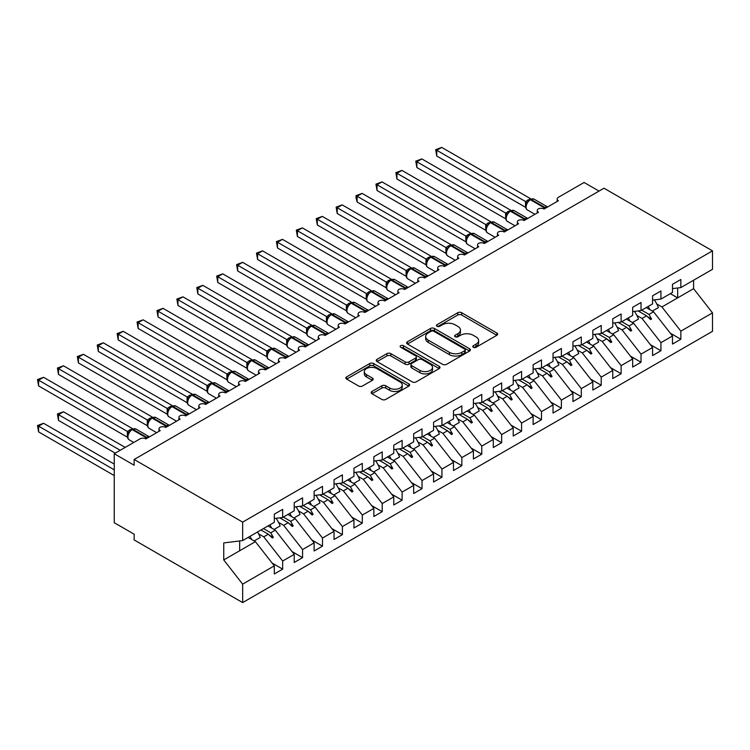 <?xml version="1.0" encoding="UTF-8"?>
<svg xmlns="http://www.w3.org/2000/svg" width="750" height="750" viewBox="0 0 750 750"><rect width="100%" height="100%" fill="white"/><g stroke="black" fill="none" stroke-linecap="round" stroke-linejoin="round"><path stroke-width="1.12" d="M473.353 347.278A1.931 1.116 0 0 0 476.091 347.278L496.856 335.287A2.766 1.594 0 0 0 497.663 334.163A2.766 1.594 0 0 0 496.856 333.028L461.681 312.722A2.766 1.594 0 0 0 457.772 312.722L437.006 324.713A1.931 1.116 0 0 0 436.444 325.5A1.931 1.116 0 0 0 437.006 326.288A1.931 1.116 0 0 0 439.744 326.288L442.425 324.741A8.841 5.109 0 0 1 454.941 324.741L457.866 326.428A8.841 5.109 0 0 1 460.453 330.038A8.841 5.109 0 0 1 457.866 333.647L455.184 335.203A1.931 1.116 0 0 0 454.613 335.991A1.931 1.116 0 0 0 455.184 336.778A1.931 1.116 0 0 0 457.913 336.778L460.603 335.231A8.841 5.109 0 0 1 473.109 335.231L476.044 336.919A8.841 5.109 0 0 1 478.631 340.538A8.841 5.109 0 0 1 476.044 344.147L473.353 345.694A1.931 1.116 0 0 0 472.791 346.481A1.931 1.116 0 0 0 473.353 347.278L473.353 345.694M371.981 391.472A2.766 1.594 0 0 0 371.175 392.597A2.766 1.594 0 0 0 371.981 393.731L381.853 399.431A2.766 1.594 0 0 0 385.763 399.431L408.816 386.109A2.766 1.594 0 0 0 409.631 384.984A2.766 1.594 0 0 0 408.816 383.859L373.641 363.553A2.766 1.594 0 0 0 369.731 363.553L346.678 376.866A2.766 1.594 0 0 0 345.863 377.991A2.766 1.594 0 0 0 346.678 379.116L358.594 385.997A2.766 1.594 0 0 0 362.503 385.997L372.375 380.306A2.766 1.594 0 0 0 373.181 379.172A2.766 1.594 0 0 0 372.375 378.047L366.459 374.634A7.397 4.266 0 0 1 364.294 371.616A7.397 4.266 0 0 1 368.859 367.669A7.397 4.266 0 0 1 376.913 368.597L400.069 381.966A7.397 4.266 0 0 1 402.234 384.984A7.397 4.266 0 0 1 397.678 388.931A7.397 4.266 0 0 1 389.616 388.003L385.763 385.772A2.766 1.594 0 0 0 381.853 385.772L371.981 391.472L371.981 393.731L381.853 388.078L381.853 385.772M672.488 288.628L680.85 287.587L712.5 269.316L712.5 250.866L603.994 188.222L134.156 459.478L134.156 465.225L114.244 453.731L139.931 438.909A4.219 2.438 180 0 1 145.903 438.909L160.237 430.631A4.219 2.438 0 0 1 159 428.906A4.219 2.438 0 0 1 160.041 427.303A4.219 2.438 180 0 1 165.806 427.416L180.141 419.137A4.219 2.438 0 0 1 178.903 417.413A4.219 2.438 0 0 1 179.953 415.809A4.219 2.438 180 0 1 185.719 415.922L200.053 407.644A4.219 2.438 0 0 1 198.816 405.919A4.219 2.438 0 0 1 199.856 404.316A4.219 2.438 180 0 1 205.631 404.428L219.966 396.15A4.219 2.438 0 0 1 218.728 394.425A4.219 2.438 0 0 1 219.769 392.822A4.219 2.438 180 0 1 225.534 392.934L239.869 384.656A4.219 2.438 0 0 1 238.631 382.931A4.219 2.438 0 0 1 239.681 381.328A4.219 2.438 180 0 1 245.447 381.441L259.781 373.163A4.219 2.438 0 0 1 258.544 371.438A4.219 2.438 0 0 1 259.584 369.834A4.219 2.438 180 0 1 265.35 369.938L279.684 361.669A4.219 2.438 0 0 1 278.447 359.944A4.219 2.438 0 0 1 279.497 358.341A4.219 2.438 180 0 1 285.262 358.444L299.597 350.175A4.219 2.438 0 0 1 298.359 348.45A4.219 2.438 0 0 1 299.4 346.847A4.219 2.438 180 0 1 305.166 346.95L319.5 338.681A4.219 2.438 0 0 1 318.272 336.956A4.219 2.438 0 0 1 319.312 335.353A4.219 2.438 180 0 1 325.078 335.456L339.413 327.188A4.219 2.438 0 0 1 338.175 325.463A4.219 2.438 0 0 1 339.225 323.85A4.219 2.438 180 0 1 344.991 323.962L359.325 315.694A4.219 2.438 0 0 1 358.087 313.969A4.219 2.438 0 0 1 359.128 312.356A4.219 2.438 180 0 1 364.894 312.469L379.228 304.2A4.219 2.438 0 0 1 377.991 302.475A4.219 2.438 0 0 1 379.041 300.863A4.219 2.438 180 0 1 384.806 300.975L399.141 292.697A4.219 2.438 0 0 1 397.903 290.981A4.219 2.438 0 0 1 398.944 289.369A4.219 2.438 180 0 1 404.709 289.481L419.044 281.203A4.219 2.438 0 0 1 417.806 279.488A4.219 2.438 0 0 1 418.856 277.875A4.219 2.438 180 0 1 424.622 277.987L438.956 269.709A4.219 2.438 0 0 1 437.719 267.994A4.219 2.438 0 0 1 438.759 266.381A4.219 2.438 180 0 1 444.534 266.494L458.869 258.216A4.219 2.438 0 0 1 457.631 256.491A4.219 2.438 0 0 1 458.672 254.887A4.219 2.438 180 0 1 464.438 255L478.772 246.722A4.219 2.438 0 0 1 477.534 244.997A4.219 2.438 0 0 1 478.584 243.394A4.219 2.438 180 0 1 484.35 243.506L498.684 235.228A4.219 2.438 0 0 1 497.447 233.503A4.219 2.438 0 0 1 498.488 231.9A4.219 2.438 180 0 1 504.253 232.012L518.587 223.734A4.219 2.438 0 0 1 517.35 222.009A4.219 2.438 0 0 1 518.4 220.406A4.219 2.438 180 0 1 524.166 220.519L538.5 212.241A4.219 2.438 0 0 1 537.263 210.516A4.219 2.438 0 0 1 538.303 208.912A4.219 2.438 180 0 1 544.069 209.025L558.403 200.747A4.219 2.438 0 0 1 557.175 199.022A4.219 2.438 0 0 1 558.403 197.297L584.091 182.475L599.025 191.091M712.5 250.866L242.653 522.122L134.156 459.478M442.622 364.341A2.766 1.594 0 0 0 446.531 364.341L469.594 351.028A2.766 1.594 0 0 0 470.4 349.894A2.766 1.594 0 0 0 469.594 348.769L434.419 328.463A2.766 1.594 0 0 0 430.509 328.463L407.447 341.775A2.766 1.594 0 0 0 406.641 342.9A2.766 1.594 0 0 0 407.447 344.034L442.622 364.341M401.484 347.691A1.931 1.116 0 0 1 403.444 347.963L403.444 345.666L439.209 366.309A2.766 1.594 0 0 1 440.016 367.444A2.766 1.594 0 0 1 439.209 368.569L416.147 381.881A2.766 1.594 0 0 1 412.238 381.881L377.062 361.575L377.062 359.316A2.766 1.594 0 0 0 376.256 360.45A2.766 1.594 0 0 0 377.062 361.575M377.062 359.316L386.934 353.625A2.766 1.594 0 0 1 390.844 353.625L405.103 361.856A2.766 1.594 0 0 0 409.012 361.856L415.556 358.078A2.766 1.594 0 0 0 416.372 356.953A2.766 1.594 0 0 0 415.556 355.819L400.706 347.25A1.931 1.116 0 0 1 400.144 346.453A1.931 1.116 0 0 1 401.334 345.422A1.931 1.116 0 0 1 403.444 345.666M242.653 522.122L242.653 540.572L274.312 522.3L274.312 514.191L282.675 509.363L282.675 517.472L274.312 518.513M272.1 563.034L282.675 569.138L282.675 561.028L294.216 554.363L275.306 530.175L267.994 525.947M258.628 533.878L263.756 536.841L282.675 561.028M282.675 517.472L294.216 510.806L294.216 502.697L302.578 497.869L302.578 505.978L294.216 507.019M292.013 551.541L302.578 557.644L302.578 549.534L314.128 542.869L295.219 518.681L287.897 514.453M278.541 522.384L283.669 525.347L302.578 549.534M302.578 505.978L314.128 499.312L314.128 491.203L322.491 486.375L322.491 494.484L314.128 495.525M311.916 540.047L322.491 546.15L322.491 538.041L334.041 531.375L315.122 507.178L307.809 502.959M298.444 510.881L303.581 513.853L322.491 538.041M322.491 494.484L334.041 487.819L334.041 479.709L342.403 474.881L342.403 482.991L334.041 484.031M331.828 528.553L342.403 534.656L342.403 526.547L353.944 519.881L335.034 495.684L327.712 491.466M318.356 499.387L323.484 502.359L342.403 526.547M342.403 482.991L353.944 476.316L353.944 468.216L362.306 463.387L362.306 471.497L353.944 472.538M351.731 517.059L362.306 523.162L362.306 515.053L373.856 508.387L354.938 484.191L347.625 479.972M338.259 487.894L343.397 490.856L362.306 515.053M362.306 471.497L373.856 464.822L373.856 456.722L382.219 451.894L382.219 460.003L373.856 461.044M371.644 505.566L382.219 511.669L382.219 503.559L393.759 496.894L374.85 472.697L367.538 468.478M358.172 476.4L363.3 479.363L382.219 503.559M382.219 460.003L393.759 453.328L393.759 445.228L402.122 440.4L402.122 448.5L393.759 449.55M391.556 494.072L402.122 500.175L402.122 492.066L413.672 485.4L394.762 461.203L387.441 456.984M378.075 464.906L383.212 467.869L402.122 492.066M402.122 448.5L413.672 441.834L413.672 433.734L422.034 428.906L422.034 437.006L413.672 438.056M411.459 482.578L422.034 488.681L422.034 480.572L433.584 473.906L414.666 449.709L407.353 445.491M397.987 453.412L403.125 456.375L422.034 480.572M422.034 437.006L433.584 430.341L433.584 422.241L441.938 417.413L441.938 425.512L433.584 426.562M431.372 471.075L441.938 477.188L441.938 469.078L453.488 462.413L434.578 438.216L427.256 433.997M417.9 441.919L423.028 444.881L441.938 469.078M441.938 425.512L453.488 418.847L453.488 410.747L461.85 405.919L461.85 414.019L453.488 415.059M451.275 459.581L461.85 465.684L461.85 457.584L473.4 450.919L454.481 426.722L447.169 422.503M437.803 430.425L442.941 433.387L461.85 457.584M461.85 414.019L473.4 407.353L473.4 399.253L481.762 394.425L481.762 402.525L473.4 403.566M471.188 448.087L481.762 454.191L481.762 446.091L493.303 439.425L474.394 415.228L467.072 411.009M457.716 418.931L462.844 421.894L481.762 446.091M481.762 402.525L493.303 395.859L493.303 387.759L501.666 382.931L501.666 391.031L493.303 392.072M491.1 436.594L501.666 442.697L501.666 434.597L513.216 427.931L494.306 403.734L486.984 399.516M477.619 407.438L482.756 410.4L501.666 434.597M501.666 391.031L513.216 384.366L513.216 376.266L521.578 371.438L521.578 379.537L513.216 380.578M511.003 425.1L521.578 431.203L521.578 423.103L533.128 416.438L514.209 392.241L506.897 388.012M497.531 395.944L502.659 398.906L521.578 423.103M521.578 379.537L533.128 372.872L533.128 364.772L541.481 359.944L541.481 368.044L533.128 369.084M530.916 413.606L541.481 419.709L541.481 411.609L553.031 404.944L534.122 380.747L526.8 376.519M517.444 384.45L522.572 387.413L541.481 411.609M541.481 368.044L553.031 361.378L553.031 353.278L561.394 348.45L561.394 356.55L553.031 357.591M550.819 402.113L561.394 408.216L561.394 400.116L572.944 393.45L554.025 369.253L546.712 365.025M537.347 372.956L542.484 375.919L561.394 400.116M561.394 356.55L572.944 349.884L572.944 341.784L581.306 336.956L581.306 345.056L572.944 346.097M570.731 390.619L581.306 396.722L581.306 388.622L592.847 381.956L573.938 357.759L566.616 353.531M557.259 361.462L562.388 364.425L581.306 388.622M581.306 345.056L592.847 338.391L592.847 330.291L601.209 325.463L601.209 333.562L592.847 334.603M590.634 379.125L601.209 385.228L601.209 377.128L612.759 370.463L593.841 346.266L586.528 342.037M577.163 349.969L582.3 352.931L601.209 377.128M601.209 333.562L612.759 326.897L612.759 318.797L621.122 313.969L621.122 322.069L612.759 323.109M610.547 367.631L621.122 373.734L621.122 365.634L632.663 358.969L613.753 334.772L606.441 330.544M597.075 338.475L602.203 341.438L621.122 365.634M621.122 322.069L632.663 315.403L632.663 307.303L641.025 302.475L641.025 310.575L632.663 311.616M630.459 356.137L641.025 362.241L641.025 354.141L652.575 347.475L633.666 323.278L626.344 319.05M616.978 326.981L622.116 329.944L641.025 354.141M641.025 310.575L652.575 303.909L652.575 295.809L660.938 290.981L660.938 299.081L652.575 300.122M650.363 344.644L660.938 350.747L660.938 342.647L672.488 335.981L672.488 344.081L680.85 339.253L680.85 331.153L712.5 312.872L712.5 331.322L242.653 602.587L134.156 539.944L134.156 534.197L114.244 522.703L114.244 453.731M636.891 315.487L642.028 318.45L660.938 342.647M680.85 287.587L680.85 279.488L672.488 284.306L672.488 292.416L660.938 299.081M670.275 333.15L680.85 339.253M656.803 303.994L661.931 306.956L680.85 331.153M242.653 540.572L223.744 542.925L223.744 559.941L255.403 541.669L248.081 537.441M255.403 541.669L274.312 565.856L274.312 573.966L282.675 569.138M302.578 557.644L294.216 562.472L294.216 554.363M322.491 546.15L314.128 550.978L314.128 542.869M342.403 534.656L334.041 539.484L334.041 531.375M362.306 523.162L353.944 527.991L353.944 519.881M382.219 511.669L373.856 516.497L373.856 508.387M402.122 500.175L393.759 505.003L393.759 496.894M422.034 488.681L413.672 493.509L413.672 485.4M441.938 477.188L433.584 482.006L433.584 473.906M461.85 465.684L453.488 470.512L453.488 462.413M481.762 454.191L473.4 459.019L473.4 450.919M501.666 442.697L493.303 447.525L493.303 439.425M521.578 431.203L513.216 436.031L513.216 427.931M541.481 419.709L533.128 424.537L533.128 416.438M561.394 408.216L553.031 413.044L553.031 404.944M581.306 396.722L572.944 401.55L572.944 393.45M601.209 385.228L592.847 390.056L592.847 381.956M621.122 373.734L612.759 378.562L612.759 370.463M641.025 362.241L632.663 367.069L632.663 358.969M660.938 350.747L652.575 355.575L652.575 347.475M223.744 559.941L242.653 584.138L274.312 565.856M242.653 584.138L242.653 602.587M263.756 536.841L268.312 534.206L272.306 537.984L273.309 537.403L270.759 532.8L275.306 530.175M263.438 528.572L270.759 532.8M260.991 529.988L268.312 534.206M283.669 525.347L288.216 522.712L292.219 526.491L293.212 525.909L290.663 521.306L295.219 518.681M283.35 517.078L290.663 521.306M279.759 517.828L288.216 522.712M303.581 513.853L308.128 511.219L312.131 514.997L313.125 514.416L310.575 509.812L315.122 507.178M303.253 505.584L310.575 509.812M299.672 506.334L308.128 511.219M323.484 502.359L328.041 499.725L332.034 503.503L333.028 502.922L330.478 498.319L335.034 495.684M323.166 494.091L330.478 498.319M319.575 494.841L328.041 499.725M343.397 490.856L347.944 488.231L351.947 492L352.941 491.428L350.391 486.825L354.938 484.191M343.078 482.597L350.391 486.825M339.488 483.347L347.944 488.231M363.3 479.363L367.856 476.737L371.85 480.506L372.853 479.934L370.303 475.331L374.85 472.697M362.981 471.103L370.303 475.331M359.4 471.853L367.856 476.737M383.212 467.869L387.759 465.244L391.762 469.012L392.756 468.441L390.206 463.837L394.762 461.203M382.894 459.609L390.206 463.837M379.303 460.359L387.759 465.244M403.125 456.375L407.672 453.75L411.675 457.519L412.669 456.947L410.119 452.344L414.666 449.709M402.797 448.116L410.119 452.344M399.216 448.866L407.672 453.75M423.028 444.881L427.584 442.256L431.578 446.025L432.572 445.453L430.022 440.841L434.578 438.216M422.709 436.622L430.022 440.841M419.119 437.372L427.584 442.256M442.941 433.387L447.488 430.763L451.491 434.531L452.484 433.959L449.934 429.347L454.481 426.722M442.613 425.128L449.934 429.347M439.031 425.878L447.488 430.763M462.844 421.894L467.4 419.269L471.394 423.038L472.397 422.466L469.838 417.853L474.394 415.228M462.525 413.634L469.838 417.853M458.934 414.384L467.4 419.269M482.756 410.4L487.303 407.775L491.306 411.544L492.3 410.972L489.75 406.359L494.306 403.734M482.438 402.141L489.75 406.359M478.847 402.891L487.303 407.775M502.659 398.906L507.216 396.281L511.219 400.05L512.212 399.478L509.662 394.866L514.209 392.241M502.341 390.647L509.662 394.866M498.759 391.397L507.216 396.281M522.572 387.413L527.119 384.788L531.122 388.556L532.116 387.984L529.566 383.372L534.122 380.747M522.253 379.153L529.566 383.372M518.663 379.903L527.119 384.788M542.484 375.919L547.031 373.294L551.034 377.062L552.028 376.491L549.478 371.878L554.025 369.253M542.156 367.659L549.478 371.878M538.575 368.409L547.031 373.294M562.388 364.425L566.944 361.8L570.938 365.569L571.931 364.997L569.381 360.384L573.938 357.759M562.069 356.166L569.381 360.384M558.478 356.916L566.944 361.8M582.3 352.931L586.847 350.306L590.85 354.075L591.844 353.503L589.294 348.891L593.841 346.266M581.981 344.672L589.294 348.891M578.391 345.422L586.847 350.306M602.203 341.438L606.759 338.812L610.753 342.581L611.756 342.009L609.206 337.397L613.753 334.772M601.884 333.178L609.206 337.397M598.303 333.928L606.759 338.812M622.116 329.944L626.663 327.319L630.666 331.088L631.659 330.516L629.109 325.903L633.666 323.278M621.797 321.684L629.109 325.903M618.206 322.434L626.663 327.319M642.028 318.45L646.575 315.825L650.578 319.594L651.572 319.022L649.022 314.409L653.569 311.784L672.488 335.981M641.7 310.181L649.022 314.409M653.569 311.784L646.256 307.556M638.119 310.941L646.575 315.825M661.931 306.956L693.591 288.675L712.5 312.872M670.341 293.653L677.663 297.872L677.663 287.981M693.591 280.228L693.591 288.675M239.672 550.744L239.672 540.947M647.428 316.631L651.572 319.022M627.525 328.125L631.659 330.516M607.612 339.619L611.756 342.009M587.7 351.112L591.844 353.503M567.797 362.606L571.931 364.997M547.884 374.1L552.028 376.491M527.981 385.594L532.116 387.984M508.069 397.087L512.212 399.478M488.166 408.581L492.3 410.972M468.253 420.075L472.397 422.466M448.341 431.569L452.484 433.959M428.438 443.062L432.572 445.453M408.525 454.556L412.669 456.947M388.622 466.05L392.756 468.441M368.709 477.544L372.853 479.934M348.797 489.037L352.941 491.428M328.894 500.531L333.028 502.922M308.981 512.025L313.125 514.416M289.078 523.519L293.212 525.909M269.166 535.012L273.309 537.403M474.131 347.55L476.044 346.444A8.841 5.109 0 0 0 478.631 342.834L478.631 340.538M460.453 330.038L460.453 332.344A8.841 5.109 0 0 1 457.866 335.953L455.953 337.059M496.819 335.306L461.681 315.019A2.766 1.594 0 0 0 457.772 315.019L437.784 326.559M469.556 351.047L434.419 330.759A2.766 1.594 0 0 0 430.509 330.759L407.484 344.053M464.709 350.691A1.931 1.116 0 0 0 465.272 349.894A1.931 1.116 0 0 0 464.709 349.106L433.828 331.284A1.931 1.116 0 0 0 431.1 331.284L428.259 332.916A8.841 5.109 0 0 0 425.672 336.525A8.841 5.109 0 0 0 428.259 340.134L449.363 352.322A8.841 5.109 0 0 0 461.869 352.322L464.709 350.691L464.709 352.987A1.931 1.116 0 0 0 465.272 352.2L465.272 349.894M425.672 336.525L425.672 338.831A8.841 5.109 0 0 0 428.259 342.441L428.259 340.134M464.709 352.987L461.869 354.619A8.841 5.109 0 0 1 449.363 354.619L428.259 342.441M377.1 361.594L386.934 355.922L386.934 353.625M416.372 356.953L416.372 359.25A2.766 1.594 0 0 1 415.556 360.375L409.012 364.153A2.766 1.594 0 0 1 405.103 364.153L390.844 355.922A2.766 1.594 0 0 0 386.934 355.922M403.444 347.963L439.172 368.588M419.906 370.406A7.397 4.266 0 0 0 427.969 371.325A7.397 4.266 0 0 0 432.525 367.387A7.397 4.266 0 0 0 430.359 364.369L422.203 359.653A2.766 1.594 0 0 0 418.294 359.653L411.75 363.441A2.766 1.594 0 0 0 410.944 364.566A2.766 1.594 0 0 0 411.75 365.691L419.906 370.406L419.906 372.703A7.397 4.266 0 0 0 427.969 373.631A7.397 4.266 0 0 0 432.525 369.684L432.525 367.387M410.944 364.566L410.944 366.863A2.766 1.594 0 0 0 411.75 367.987L411.75 365.691M419.906 372.703L411.75 367.987M402.234 384.984L402.234 387.281A7.397 4.266 0 0 1 397.678 391.228A7.397 4.266 0 0 1 389.616 390.3L385.763 388.078A2.766 1.594 0 0 0 381.853 388.078M364.294 371.616L364.294 373.912A7.397 4.266 0 0 0 366.459 376.931L366.459 374.634M372.338 380.325L366.459 376.931M408.778 386.137L373.641 365.85A2.766 1.594 0 0 0 369.731 365.85L346.716 379.144M436.762 156.037L435.675 149.662L436.762 150.291L441.741 147.413L530.606 198.722L525.534 201.544L436.762 150.291L436.762 156.037L525.534 207.291L525.525 201.581A3.094 2.241 18 0 1 526.284 203.775M530.091 199.528A1.406 0.816 -120 0 1 530.278 199.331L534.009 199.097A6.056 3.497 120 0 0 530.981 199.397A1.406 0.816 -120 0 0 530.278 199.331L529.678 199.669A1.406 0.816 60 0 0 529.491 199.875L526.294 203.756C525.291 206.869 525.647 208.922 527.362 209.925L534.938 214.303M527.278 202.659L525.628 201.591M435.675 149.662L441.741 147.413M436.762 202.012L485.775 230.306M648.188 306.441A22.528 13.003 60 0 1 649.866 309.637M654.375 299.897A22.528 13.003 60 0 1 658.406 307.566L652.331 311.072M416.859 213.506L465.863 241.8M628.275 317.934A22.528 13.003 60 0 1 629.953 321.131M634.462 311.391A22.528 13.003 60 0 1 638.494 319.059L632.428 322.566M396.947 225L445.95 253.294L445.903 247.519L450.966 244.697L362.109 193.397L357.131 196.266L445.903 247.519M608.362 329.428A22.528 13.003 60 0 1 610.041 332.625M614.559 322.884A22.528 13.003 60 0 1 618.591 330.553L612.516 334.059M377.044 236.494L426.047 264.788M588.459 340.922A22.528 13.003 60 0 1 590.138 344.128M594.647 334.378A22.528 13.003 60 0 1 598.678 342.047L592.603 345.553M357.131 247.987L406.134 276.281M568.547 352.425A22.528 13.003 60 0 1 570.225 355.622M574.744 345.872A22.528 13.003 60 0 1 578.775 353.541L572.7 357.047M416.859 167.531L415.763 161.156L416.859 161.784L421.837 158.906L510.694 210.216L505.716 213.084L416.859 161.784L416.859 167.531L505.631 218.784L505.631 213.038M510.178 211.022A1.406 0.816 -120 0 1 510.375 210.825L514.097 210.591A6.056 3.497 120 0 0 511.078 210.891A1.406 0.816 -120 0 0 510.375 210.825L509.775 211.172A1.406 0.816 60 0 0 509.578 211.369L506.381 215.25A3.094 2.241 18 0 0 505.613 213.075M507.375 214.153L505.716 213.084M415.763 161.156L421.837 158.906M396.947 179.025L395.859 172.65L396.947 173.278L401.925 170.4L490.791 221.709L485.803 224.578L396.947 173.278L396.947 179.025L485.719 230.278L485.719 224.531M490.275 222.516A1.406 0.816 -120 0 1 490.462 222.319L494.194 222.084A6.056 3.497 120 0 0 491.166 222.384A1.406 0.816 -120 0 0 490.462 222.319L489.862 222.666A1.406 0.816 60 0 0 489.675 222.863L488.091 224.147M505.781 231.131A1.406 0.816 -120 0 0 505.106 230.428L491.166 222.384L490.566 222.731A1.406 0.816 60 0 0 489.862 222.666L486.478 226.744C485.475 229.856 485.831 231.909 487.547 232.912L495.113 237.291M487.463 225.647L485.803 224.578M395.859 172.65L401.925 170.4M377.044 190.519L375.947 184.144L377.044 184.772L382.022 181.894L470.878 233.203L465.806 236.025L377.044 184.772L377.044 190.519L465.806 241.772L465.806 236.025M470.363 234.009A1.406 0.816 -120 0 1 470.55 233.812L474.281 233.578A6.056 3.497 120 0 0 471.253 233.878A1.406 0.816 -120 0 0 470.55 233.812L469.959 234.159A1.406 0.816 60 0 0 469.762 234.356L466.566 238.238C465.562 241.35 465.919 243.403 467.634 244.406L475.209 248.784M467.55 237.141L465.9 236.072M375.947 184.144L382.022 181.894M357.131 202.012L356.034 197.934L356.034 195.638L357.131 196.266L357.131 202.012L445.903 253.266M450.45 245.503A1.406 0.816 -120 0 1 450.647 245.306L454.378 245.072A6.056 3.497 120 0 0 451.35 245.372A1.406 0.816 -120 0 0 450.647 245.306L450.047 245.653A1.406 0.816 60 0 0 449.859 245.85L446.663 249.731A3.094 2.241 18 0 0 445.884 247.556M447.647 248.634L445.988 247.566M356.034 195.638L362.109 193.397M337.219 259.481L386.231 287.775M548.644 363.919A22.528 13.003 60 0 1 550.322 367.116M554.831 357.366A22.528 13.003 60 0 1 558.862 365.034L552.788 368.541M337.219 213.506L336.131 207.131L337.219 207.759L342.197 204.891L431.062 256.191L425.991 259.012L337.219 207.759L337.219 213.506L425.991 264.759L425.981 259.05A3.094 2.241 18 0 1 426.741 261.253L427.734 260.138L426.084 259.059M430.547 256.997A1.406 0.816 -120 0 1 430.734 256.8L434.466 256.566A6.056 3.497 120 0 0 431.438 256.866A1.406 0.816 -120 0 0 430.734 256.8L430.144 257.147A1.406 0.816 60 0 0 429.947 257.344L428.363 258.628M446.053 265.613A1.406 0.816 -120 0 0 445.378 264.919L431.438 256.866L430.847 257.213A1.406 0.816 60 0 0 430.144 257.147L427.734 260.138M336.131 207.131L342.197 204.891M317.316 270.975L366.319 299.269M528.731 375.413A22.528 13.003 60 0 1 530.409 378.609M534.919 368.859A22.528 13.003 60 0 1 538.95 376.528L532.884 380.034M317.316 225L316.219 218.625L317.316 219.253L322.294 216.384L411.15 267.684L406.172 270.562L317.316 219.253L317.316 225L406.088 276.253L406.088 270.506M410.634 268.491A1.406 0.816 -120 0 1 410.831 268.294L414.562 268.059A6.056 3.497 120 0 0 411.534 268.359A1.406 0.816 -120 0 0 410.831 268.294L410.231 268.641A1.406 0.816 60 0 0 410.044 268.837L406.837 272.728C405.844 275.831 406.191 277.884 407.906 278.897L415.481 283.266M407.831 271.631L406.172 270.562M316.219 218.625L322.294 216.384M297.403 282.469L346.416 310.763M508.819 386.906A22.528 13.003 60 0 1 510.506 390.103M515.016 380.353A22.528 13.003 60 0 1 519.047 388.022L512.972 391.528M297.403 236.494L296.316 230.119L297.403 230.747L302.381 227.878L391.247 279.178L386.259 282.056L297.403 230.747L297.403 236.494L386.175 287.747L386.175 282M390.731 279.984A1.406 0.816 -120 0 1 390.919 279.788L394.65 279.553A6.056 3.497 120 0 0 391.622 279.853A1.406 0.816 -120 0 0 390.919 279.788L390.319 280.134A1.406 0.816 60 0 0 390.131 280.331L386.934 284.222C385.931 287.325 386.288 289.378 388.003 290.391L395.578 294.759M387.919 283.125L386.259 282.056M296.316 230.119L302.381 227.878M277.5 293.962L326.503 322.256M488.916 398.4A22.528 13.003 60 0 1 490.594 401.597M495.103 391.856A22.528 13.003 60 0 1 499.134 399.516L493.059 403.022M277.5 247.987L276.403 241.613L277.5 242.241L282.478 239.372L371.334 290.672L366.356 293.55L277.5 242.241L277.5 247.987L366.272 299.241L366.272 293.494M370.819 291.478A1.406 0.816 -120 0 1 371.006 291.281L374.738 291.047A6.056 3.497 120 0 0 371.719 291.347A1.406 0.816 -120 0 0 371.006 291.281L370.416 291.628A1.406 0.816 60 0 0 370.219 291.825L367.022 295.716A3.094 2.241 18 0 0 366.253 293.531M368.006 294.619L366.356 293.55M276.403 241.613L282.478 239.372M257.587 305.456L306.591 333.75M469.003 409.894A22.528 13.003 60 0 1 470.681 413.091M475.2 403.35A22.528 13.003 60 0 1 479.231 411.009L473.156 414.516M257.587 259.481L256.491 253.106L257.587 253.734L262.566 250.866L351.431 302.166L346.444 305.044L257.587 253.734L257.587 259.481L346.359 310.734L346.359 304.988M350.906 302.972A1.406 0.816 -120 0 1 351.103 302.775L354.834 302.55A6.056 3.497 120 0 0 351.806 302.841A1.406 0.816 -120 0 0 351.103 302.775L350.503 303.122A1.406 0.816 60 0 0 350.316 303.319L348.731 304.603M366.422 311.588A1.406 0.816 -120 0 0 365.738 310.894L351.806 302.841L351.206 303.188A1.406 0.816 60 0 0 350.503 303.122L347.119 307.209A3.094 2.241 18 0 0 346.35 305.025M348.103 306.112L346.444 305.044M256.491 253.106L262.566 250.866M237.675 316.95L286.688 345.244M449.1 421.388A22.528 13.003 60 0 1 450.778 424.584M455.287 414.844A22.528 13.003 60 0 1 459.319 422.503L453.244 426.009M237.684 270.975L236.588 264.6L237.684 265.228L242.653 262.359L331.519 313.659L326.541 316.537L237.684 265.228L237.684 270.975L326.447 322.228L326.438 316.519A3.094 2.241 18 0 1 327.197 318.722L328.191 317.606L326.541 316.537M331.003 314.466A1.406 0.816 -120 0 1 331.191 314.269L334.922 314.044A6.056 3.497 120 0 0 331.894 314.344A1.406 0.816 -120 0 0 331.191 314.269L330.6 314.616A1.406 0.816 60 0 0 330.403 314.812L328.191 317.606M236.588 264.6L242.653 262.359M217.772 328.453L266.775 356.737M429.188 432.881A22.528 13.003 60 0 1 430.866 436.078M435.375 426.337A22.528 13.003 60 0 1 439.406 433.997L433.341 437.503M217.772 282.469L216.675 276.094L217.772 276.722L222.75 273.853L311.606 325.153L306.628 328.031L217.772 276.722L217.772 282.469L306.544 333.722L306.544 327.975M311.091 325.959A1.406 0.816 -120 0 1 311.288 325.763L315.019 325.538A6.056 3.497 120 0 0 311.991 325.837A1.406 0.816 -120 0 0 311.288 325.763L310.688 326.109A1.406 0.816 60 0 0 310.5 326.306L307.303 330.197C306.3 333.3 306.647 335.363 308.363 336.366L315.938 340.734M308.287 329.1L306.628 328.031M216.675 276.094L222.75 273.853M197.859 339.947L246.872 368.241L246.816 362.456L251.888 359.634L163.022 308.334L158.044 311.203L246.816 362.456M409.284 444.375A22.528 13.003 60 0 1 410.963 447.572M415.472 437.831A22.528 13.003 60 0 1 419.503 445.491L413.428 448.997M197.859 293.962L196.772 287.587L197.859 288.216L202.838 285.347L291.703 336.647L286.725 339.525L197.859 288.216L197.859 293.962L286.631 345.216L286.631 339.469M291.188 337.453A1.406 0.816 -120 0 1 291.375 337.256L295.106 337.031A6.056 3.497 120 0 0 292.078 337.331A1.406 0.816 -120 0 0 291.375 337.256L290.775 337.603A1.406 0.816 60 0 0 290.587 337.8L287.391 341.691C286.388 344.794 286.744 346.856 288.459 347.859L296.034 352.228M288.375 340.594L286.725 339.525M196.772 287.587L202.838 285.347M177.956 351.441L226.959 379.734M389.372 455.869A22.528 13.003 60 0 1 391.05 459.066M395.559 449.325A22.528 13.003 60 0 1 399.591 456.984L393.525 460.491M177.956 305.456L176.859 299.081L177.956 299.709L182.934 296.841L271.791 348.141L266.812 351.019L177.956 299.709L177.956 305.456L266.728 356.709L266.728 350.963M271.275 348.947A1.406 0.816 -120 0 1 271.472 348.75L275.194 348.525A6.056 3.497 120 0 0 272.175 348.825A1.406 0.816 -120 0 0 271.472 348.75L270.872 349.097A1.406 0.816 60 0 0 270.675 349.294L267.478 353.184A3.094 2.241 18 0 0 266.709 351M268.472 352.087L266.812 351.019M176.859 299.081L182.934 296.841M158.044 362.934L207.047 391.228M369.459 467.362A22.528 13.003 60 0 1 371.137 470.559M375.656 460.819A22.528 13.003 60 0 1 379.688 468.478L373.612 471.984M158.044 316.95L156.956 310.575L158.044 311.203L158.044 316.95L246.816 368.203M251.372 360.45A1.406 0.816 -120 0 1 251.559 360.244L255.291 360.019A6.056 3.497 120 0 0 252.262 360.319A1.406 0.816 -120 0 0 251.559 360.244L250.959 360.591A1.406 0.816 60 0 0 250.772 360.787L247.575 364.678C246.572 367.781 246.928 369.844 248.634 370.847L256.209 375.216M248.559 363.581L246.9 362.512M156.956 310.575L163.022 308.334M138.141 374.428L187.144 402.722M349.556 478.856A22.528 13.003 60 0 1 351.234 482.053M355.744 472.312A22.528 13.003 60 0 1 359.775 479.972L353.7 483.478M138.141 328.444L137.044 322.069L138.141 322.697L143.109 319.828L231.975 371.128L226.997 374.006L138.141 322.697L138.141 328.444L226.903 379.697L226.903 373.95M231.459 371.944A1.406 0.816 -120 0 1 231.647 371.737L235.378 371.512A6.056 3.497 120 0 0 232.35 371.812A1.406 0.816 -120 0 0 231.647 371.737L231.056 372.084A1.406 0.816 60 0 0 230.859 372.281L227.662 376.172A3.094 2.241 18 0 0 226.894 373.988M228.647 375.075L226.997 374.006M137.044 322.069L143.109 319.828M118.228 385.922L167.231 414.216L167.184 408.431L172.247 405.609L83.391 354.309L78.412 357.188L167.184 408.431M329.644 490.35A22.528 13.003 60 0 1 331.322 493.547M335.841 483.806A22.528 13.003 60 0 1 339.862 491.466L333.797 494.972M118.228 339.947L117.131 333.562L118.228 334.2L123.206 331.322L212.062 382.622L207.084 385.5L118.228 334.2L118.228 339.947L207 391.191L207 385.444M211.547 383.438A1.406 0.816 -120 0 1 211.744 383.231L215.475 383.006A6.056 3.497 120 0 0 212.447 383.306A1.406 0.816 -120 0 0 211.744 383.231L211.144 383.578A1.406 0.816 60 0 0 210.956 383.775L207.759 387.666C206.756 390.769 207.112 392.831 208.819 393.834L216.394 398.203M208.744 386.569L207.084 385.5M117.131 333.562L123.206 331.322M98.316 397.416L147.328 425.709M309.741 501.844A22.528 13.003 60 0 1 311.419 505.041M315.928 495.3A22.528 13.003 60 0 1 319.959 502.959L313.884 506.466M98.316 351.441L97.228 345.056L98.316 345.694L103.294 342.816L192.159 394.116L187.181 396.994L98.316 345.694L98.316 351.441L187.088 402.684L187.088 396.938M191.644 394.931A1.406 0.816 -120 0 1 191.831 394.725L195.562 394.5A6.056 3.497 120 0 0 192.534 394.8A1.406 0.816 -120 0 0 191.831 394.725L191.241 395.072A1.406 0.816 60 0 0 191.044 395.269L187.847 399.159C186.844 402.272 187.2 404.325 188.916 405.328L196.491 409.697M188.831 398.062L187.181 396.994M97.228 345.056L103.294 342.816M78.412 408.909L127.416 437.203M289.828 513.337A22.528 13.003 60 0 1 291.506 516.534M296.016 506.794A22.528 13.003 60 0 1 300.047 514.453L293.981 517.959M78.412 362.934L77.316 356.55L78.412 357.188L78.412 362.934L167.184 414.178M171.731 406.425A1.406 0.816 -120 0 1 171.928 406.219L175.659 405.994A6.056 3.497 120 0 0 172.631 406.294A1.406 0.816 -120 0 0 171.928 406.219L171.328 406.566A1.406 0.816 60 0 0 171.141 406.762L167.934 410.653A3.094 2.241 18 0 0 167.166 408.478M168.928 409.556L167.269 408.488M77.316 356.55L83.391 354.309M57.413 414.019L58.5 414.656L58.5 420.403L57.413 414.019L63.478 411.778L58.5 414.656L120.216 450.291M58.5 420.403L115.237 453.159M63.478 411.778L125.194 447.413M269.916 524.831A22.528 13.003 60 0 1 271.603 528.028M276.112 518.288A22.528 13.003 60 0 1 280.144 525.947L274.069 529.453M58.5 374.428L57.413 368.044L58.5 368.681L63.478 365.803L152.344 417.103L147.356 419.981L58.5 368.681L58.5 374.428L147.272 425.672L147.272 419.925M151.828 417.919A1.406 0.816 -120 0 1 152.016 417.712L155.747 417.488A6.056 3.497 120 0 0 152.719 417.787A1.406 0.816 -120 0 0 152.016 417.712L151.416 418.059A1.406 0.816 60 0 0 151.228 418.266L148.031 422.147A3.094 2.241 18 0 0 147.263 419.972M149.016 421.05L147.356 419.981M57.413 368.044L63.478 365.803M37.5 425.522L38.597 426.15L38.597 431.897L37.5 425.522L43.575 423.272L38.597 426.15L114.244 469.828M38.597 431.897L114.244 475.575M43.575 423.272L114.244 464.081M250.013 536.325A22.528 13.003 60 0 1 251.691 539.522M257.578 531.956A22.528 13.003 60 0 1 260.231 537.441L254.156 540.947M38.597 385.922L37.5 379.537L38.597 380.175L43.575 377.297L132.431 428.597L127.453 431.475L38.597 380.175L38.597 385.922L127.369 437.166L127.369 431.419M131.916 429.413A1.406 0.816 -120 0 1 132.103 429.206L135.834 428.981A6.056 3.497 120 0 0 132.816 429.281A1.406 0.816 -120 0 0 132.103 429.206L131.512 429.553A1.406 0.816 60 0 0 131.316 429.759L128.119 433.641A3.094 2.241 18 0 0 127.35 431.466M129.103 432.544L127.453 431.475M37.5 379.537L43.575 377.297M476.044 346.444L476.044 344.147M455.184 336.778L455.184 335.203M457.866 335.953L457.866 333.647M437.006 326.288L437.006 324.713M457.772 315.019L457.772 312.722M461.681 315.019L461.681 312.722M496.856 335.287L496.856 333.028M407.447 344.034L407.447 341.775M430.509 330.759L430.509 328.463M434.419 330.759L434.419 328.463M469.594 351.028L469.594 348.769M449.363 354.619L449.363 352.322M461.869 354.619L461.869 352.322M390.844 355.922L390.844 353.625M405.103 364.153L405.103 361.856M409.012 364.153L409.012 361.856M415.556 360.375L415.556 358.078M439.209 368.569L439.209 366.309M385.763 388.078L385.763 385.772M389.616 390.3L389.616 388.003M372.375 380.306L372.375 378.047M346.678 379.116L346.678 376.866M369.731 365.85L369.731 363.553M373.641 365.85L373.641 363.553M408.816 386.109L408.816 383.859M545.597 208.144A1.406 0.816 -120 0 0 544.922 207.441A6.056 3.497 -60 0 1 547.603 206.991M543.178 208.631A6.056 3.497 -60 0 1 544.322 207.787L544.922 207.441L530.981 199.397L530.391 199.744A6.056 3.497 120 0 0 526.106 207.159A6.056 3.497 120 0 0 527.362 209.925M527.906 201.159L529.678 199.669A1.406 0.816 60 0 1 530.391 199.744L544.322 207.787A1.406 0.816 60 0 1 544.997 208.491M529.031 200.109A3.094 1.791 60 0 1 528.122 199.809M528.609 200.456A3.094 1.791 60 0 1 527.522 200.156M525.694 219.637A1.406 0.816 -120 0 0 525.009 218.934A6.056 3.497 -60 0 1 527.691 218.484M523.266 220.125A6.056 3.497 -60 0 1 524.409 219.281L525.009 218.934L511.078 210.891L510.478 211.237A6.056 3.497 120 0 0 506.194 218.653A6.056 3.497 120 0 0 507.45 221.419L515.025 225.797M507.994 212.653L509.775 211.172A1.406 0.816 60 0 1 510.478 211.237L524.409 219.281A1.406 0.816 60 0 1 525.094 219.984M509.119 211.603A3.094 1.791 60 0 1 508.209 211.303M508.697 211.95A3.094 1.791 60 0 1 507.609 211.65M503.362 231.619A6.056 3.497 -60 0 1 504.506 230.775L505.106 230.428A6.056 3.497 -60 0 1 507.787 229.978M505.181 231.478A1.406 0.816 60 0 0 504.506 230.775L490.566 222.731A6.056 3.497 120 0 0 486.291 230.147A6.056 3.497 120 0 0 487.547 232.912M489.206 223.097A3.094 1.791 60 0 1 488.306 222.797M488.794 223.444A3.094 1.791 60 0 1 487.706 223.144M486.469 226.762A3.094 2.241 18 0 0 485.709 224.569M485.869 242.625A1.406 0.816 -120 0 0 485.194 241.922A6.056 3.497 -60 0 1 487.875 241.472M483.45 243.112A6.056 3.497 -60 0 1 484.594 242.269L485.194 241.922L471.253 233.878L470.663 234.225A6.056 3.497 120 0 0 466.378 241.641A6.056 3.497 120 0 0 467.634 244.406M468.178 235.641L469.959 234.159A1.406 0.816 60 0 1 470.663 234.225L484.594 242.269A1.406 0.816 60 0 1 485.278 242.972M469.303 234.591A3.094 1.791 60 0 1 468.394 234.3M468.881 234.938A3.094 1.791 60 0 1 467.794 234.637M466.556 238.266A3.094 2.241 18 0 0 465.797 236.062M465.966 254.119A1.406 0.816 -120 0 0 465.281 253.425A6.056 3.497 -60 0 1 467.972 252.966M463.547 254.606A6.056 3.497 -60 0 1 464.691 253.763L465.281 253.425L451.35 245.372L450.75 245.719A6.056 3.497 120 0 0 446.475 253.134A6.056 3.497 120 0 0 447.722 255.9L455.297 260.278M448.266 247.134L450.047 245.653A1.406 0.816 60 0 1 450.75 245.719L464.691 253.763A1.406 0.816 60 0 1 465.366 254.466M449.391 246.084A3.094 1.791 60 0 1 448.481 245.794M448.978 246.431A3.094 1.791 60 0 1 447.891 246.131M443.634 266.1A6.056 3.497 -60 0 1 444.778 265.256L445.378 264.919A6.056 3.497 -60 0 1 448.059 264.459M445.453 265.959A1.406 0.816 60 0 0 444.778 265.256L430.847 257.213A6.056 3.497 120 0 0 426.562 264.628A6.056 3.497 120 0 0 427.819 267.394L435.394 271.772M429.488 257.578A3.094 1.791 60 0 1 428.578 257.288M429.066 257.925A3.094 1.791 60 0 1 427.978 257.625M426.15 277.106A1.406 0.816 -120 0 0 425.466 276.412A6.056 3.497 -60 0 1 428.147 275.953M423.722 277.594A6.056 3.497 -60 0 1 424.875 276.75L425.466 276.412L411.534 268.359L410.934 268.706A6.056 3.497 120 0 0 406.65 276.122A6.056 3.497 120 0 0 407.906 278.897M408.45 270.122L410.231 268.641A1.406 0.816 60 0 1 410.934 268.706L424.875 276.75A1.406 0.816 60 0 1 425.55 277.453M409.575 269.072A3.094 1.791 60 0 1 408.666 268.781M409.163 269.419A3.094 1.791 60 0 1 408.066 269.119M406.837 272.747A3.094 2.241 18 0 0 406.069 270.544M406.238 288.6A1.406 0.816 -120 0 0 405.562 287.906A6.056 3.497 -60 0 1 408.244 287.447M403.819 289.088A6.056 3.497 -60 0 1 404.962 288.244L405.562 287.906L391.622 279.853L391.022 280.2A6.056 3.497 120 0 0 386.747 287.616A6.056 3.497 120 0 0 388.003 290.391M388.547 281.616L390.319 280.134A1.406 0.816 60 0 1 391.022 280.2L404.962 288.244A1.406 0.816 60 0 1 405.637 288.947M389.662 280.566A3.094 1.791 60 0 1 388.762 280.275M389.25 280.912A3.094 1.791 60 0 1 388.163 280.613M386.925 284.241A3.094 2.241 18 0 0 386.166 282.037M386.325 300.094A1.406 0.816 -120 0 0 385.65 299.4A6.056 3.497 -60 0 1 388.331 298.941M383.906 300.581A6.056 3.497 -60 0 1 385.05 299.738L385.65 299.4L371.719 291.347L371.119 291.694A6.056 3.497 120 0 0 366.834 299.109A6.056 3.497 120 0 0 368.091 301.884L375.666 306.253M368.634 293.109L370.416 291.628A1.406 0.816 60 0 1 371.119 291.694L385.05 299.738A1.406 0.816 60 0 1 385.734 300.441M369.759 292.059A3.094 1.791 60 0 1 368.85 291.769M369.337 292.406A3.094 1.791 60 0 1 368.25 292.116M364.003 312.075A6.056 3.497 -60 0 1 365.147 311.231L365.738 310.894A6.056 3.497 -60 0 1 368.428 310.434M365.822 311.934A1.406 0.816 60 0 0 365.147 311.231L351.206 303.188A6.056 3.497 120 0 0 346.931 310.603A6.056 3.497 120 0 0 348.178 313.378L355.753 317.747M349.847 303.553A3.094 1.791 60 0 1 348.938 303.263M349.434 303.9A3.094 1.791 60 0 1 348.347 303.609M346.509 323.081A1.406 0.816 -120 0 0 345.834 322.387A6.056 3.497 -60 0 1 348.516 321.928M344.091 323.569A6.056 3.497 -60 0 1 345.234 322.734L345.834 322.387L331.894 314.344L331.303 314.681A6.056 3.497 120 0 0 327.019 322.097A6.056 3.497 120 0 0 328.275 324.872L335.85 329.241M328.819 316.106L330.6 314.616A1.406 0.816 60 0 1 331.303 314.681L345.234 322.734A1.406 0.816 60 0 1 345.919 323.428M329.944 315.047A3.094 1.791 60 0 1 329.034 314.756M329.522 315.394A3.094 1.791 60 0 1 328.434 315.103M326.606 334.575A1.406 0.816 -120 0 0 325.922 333.881A6.056 3.497 -60 0 1 328.612 333.422M324.178 335.062A6.056 3.497 -60 0 1 325.331 334.228L325.922 333.881L311.991 325.837L311.391 326.175A6.056 3.497 120 0 0 307.116 333.591A6.056 3.497 120 0 0 308.363 336.366M308.906 327.6L310.688 326.109A1.406 0.816 60 0 1 311.391 326.175L325.331 334.228A1.406 0.816 60 0 1 326.006 334.922M310.031 326.541A3.094 1.791 60 0 1 309.122 326.25M309.619 326.887A3.094 1.791 60 0 1 308.531 326.597M307.294 330.216A3.094 2.241 18 0 0 306.525 328.012M306.694 346.078A1.406 0.816 -120 0 0 306.019 345.375A6.056 3.497 -60 0 1 308.7 344.916L295.106 337.031M304.275 346.556A6.056 3.497 -60 0 1 305.419 345.722L306.019 345.375L292.078 337.331L291.488 337.669A6.056 3.497 120 0 0 287.203 345.084A6.056 3.497 120 0 0 288.459 347.859M289.003 339.094L290.775 337.603A1.406 0.816 60 0 1 291.488 337.669L305.419 345.722A1.406 0.816 60 0 1 306.094 346.416M290.128 338.044A3.094 1.791 60 0 1 289.219 337.744M289.706 338.381A3.094 1.791 60 0 1 288.619 338.091M287.381 341.709A3.094 2.241 18 0 0 286.622 339.506M286.791 357.572A1.406 0.816 -120 0 0 286.106 356.869A6.056 3.497 -60 0 1 288.788 356.409M284.363 358.05A6.056 3.497 -60 0 1 285.506 357.216L286.106 356.869L272.175 348.825L271.575 349.163A6.056 3.497 120 0 0 267.291 356.578A6.056 3.497 120 0 0 268.547 359.353L276.122 363.722M269.091 350.587L270.872 349.097A1.406 0.816 60 0 1 271.575 349.163L285.506 357.216A1.406 0.816 60 0 1 286.191 357.909M270.216 349.537A3.094 1.791 60 0 1 269.306 349.237M269.794 349.875A3.094 1.791 60 0 1 268.706 349.584M266.878 369.066A1.406 0.816 -120 0 0 266.203 368.363A6.056 3.497 -60 0 1 268.884 367.903M264.459 369.544A6.056 3.497 -60 0 1 265.603 368.709L266.203 368.363L252.262 360.319L251.662 360.656A6.056 3.497 120 0 0 247.387 368.072A6.056 3.497 120 0 0 248.634 370.847M249.188 362.081L250.959 360.591A1.406 0.816 60 0 1 251.662 360.656L265.603 368.709A1.406 0.816 60 0 1 266.278 369.403M250.303 361.031A3.094 1.791 60 0 1 249.403 360.731M249.891 361.369A3.094 1.791 60 0 1 248.803 361.078M247.566 364.697A3.094 2.241 18 0 0 246.806 362.494M246.966 380.559A1.406 0.816 -120 0 0 246.291 379.856A6.056 3.497 -60 0 1 248.972 379.397M244.547 381.038A6.056 3.497 -60 0 1 245.691 380.203L246.291 379.856L232.35 371.812L231.759 372.159A6.056 3.497 120 0 0 227.475 379.566A6.056 3.497 120 0 0 228.731 382.341L236.306 386.709M229.275 373.575L231.056 372.084A1.406 0.816 60 0 1 231.759 372.159L245.691 380.203A1.406 0.816 60 0 1 246.375 380.897M230.4 372.525A3.094 1.791 60 0 1 229.491 372.225M229.978 372.863A3.094 1.791 60 0 1 228.891 372.572M227.062 392.053A1.406 0.816 -120 0 0 226.378 391.35A6.056 3.497 -60 0 1 229.069 390.891L215.475 383.006M224.644 392.531A6.056 3.497 -60 0 1 225.787 391.697L226.378 391.35L212.447 383.306L211.847 383.653A6.056 3.497 120 0 0 207.572 391.059A6.056 3.497 120 0 0 208.819 393.834M209.372 385.069L211.144 383.578A1.406 0.816 60 0 1 211.847 383.653L225.787 391.697A1.406 0.816 60 0 1 226.463 392.391M210.488 384.019A3.094 1.791 60 0 1 209.578 383.719M210.075 384.356A3.094 1.791 60 0 1 208.987 384.066M207.75 387.684A3.094 2.241 18 0 0 206.981 385.481M207.15 403.547A1.406 0.816 -120 0 0 206.475 402.844A6.056 3.497 -60 0 1 209.156 402.384M204.731 404.034A6.056 3.497 -60 0 1 205.875 403.191L206.475 402.844L192.534 394.8L191.944 395.147A6.056 3.497 120 0 0 187.659 402.553A6.056 3.497 120 0 0 188.916 405.328M189.459 396.562L191.241 395.072A1.406 0.816 60 0 1 191.944 395.147L205.875 403.191A1.406 0.816 60 0 1 206.55 403.884M190.584 395.512A3.094 1.791 60 0 1 189.675 395.212M190.162 395.85A3.094 1.791 60 0 1 189.075 395.559M187.838 399.178A3.094 2.241 18 0 0 187.078 396.975M187.247 415.041A1.406 0.816 -120 0 0 186.562 414.337A6.056 3.497 -60 0 1 189.244 413.878M184.819 415.528A6.056 3.497 -60 0 1 185.972 414.684L186.562 414.337L172.631 406.294L172.031 406.641A6.056 3.497 120 0 0 167.747 414.047A6.056 3.497 120 0 0 169.003 416.822L176.578 421.191M169.547 408.056L171.328 406.566A1.406 0.816 60 0 1 172.031 406.641L185.972 414.684A1.406 0.816 60 0 1 186.647 415.387M170.672 407.006A3.094 1.791 60 0 1 169.763 406.706M170.259 407.344A3.094 1.791 60 0 1 169.162 407.053M167.334 426.534A1.406 0.816 -120 0 0 166.659 425.831A6.056 3.497 -60 0 1 169.341 425.372M164.916 427.022A6.056 3.497 -60 0 1 166.059 426.178L166.659 425.831L152.719 417.787L152.119 418.134A6.056 3.497 120 0 0 147.844 425.541A6.056 3.497 120 0 0 149.1 428.316L156.675 432.694M149.644 419.55L151.416 418.059A1.406 0.816 60 0 1 152.119 418.134L166.059 426.178A1.406 0.816 60 0 1 166.734 426.881M150.759 418.5A3.094 1.791 60 0 1 149.859 418.2M150.347 418.837A3.094 1.791 60 0 1 149.259 418.547M147.422 438.028A1.406 0.816 -120 0 0 146.747 437.325A6.056 3.497 -60 0 1 149.428 436.866M145.003 438.516A6.056 3.497 -60 0 1 146.147 437.672L146.747 437.325L132.816 429.281L132.216 429.628A6.056 3.497 120 0 0 127.931 437.044A6.056 3.497 120 0 0 129.188 439.809L133.772 442.462M129.731 431.044L131.512 429.553A1.406 0.816 60 0 1 132.216 429.628L146.147 437.672A1.406 0.816 60 0 1 146.831 438.375M130.856 429.994A3.094 1.791 60 0 1 129.947 429.694M130.434 430.331A3.094 1.791 60 0 1 129.347 430.041M557.175 201.459L557.175 199.022M537.263 212.953L537.263 210.516M517.35 224.447L517.35 222.009M497.447 235.941L497.447 233.503M477.534 247.444L477.534 244.997M457.631 258.938L457.631 256.491M437.719 270.431L437.719 267.994M417.806 281.925L417.806 279.488M397.903 293.419L397.903 290.981M377.991 304.913L377.991 302.475M358.087 316.406L358.087 313.969M338.175 327.9L338.175 325.463M318.272 339.394L318.272 336.956M298.359 350.887L298.359 348.45M278.447 362.381L278.447 359.944M258.544 373.875L258.544 371.438M238.631 385.369L238.631 382.931M218.728 396.863L218.728 394.425M198.816 408.356L198.816 405.919M178.903 419.85L178.903 417.413M159 431.344L159 428.906M534.009 199.097L547.641 206.962M514.097 210.591L527.728 218.456M506.381 215.25C505.378 218.362 505.734 220.416 507.45 221.419M494.194 222.084L507.825 229.95M474.281 233.578L487.913 241.453M454.378 245.072L468 252.947M446.663 249.731C445.659 252.844 446.016 254.897 447.722 255.9M434.466 256.566L448.097 264.441M426.75 261.225C425.747 264.337 426.103 266.391 427.819 267.394M414.562 268.059L428.184 275.934M394.65 279.553L408.281 287.428M374.738 291.047L388.369 298.922M367.022 295.716C366.019 298.819 366.375 300.872 368.091 301.884M354.834 302.55L368.456 310.416M347.119 307.209C346.116 310.312 346.472 312.375 348.178 313.378M334.922 314.044L348.553 321.909M327.206 318.703C326.203 321.806 326.559 323.869 328.275 324.872M315.019 325.538L328.641 333.403M275.194 348.525L288.825 356.391M267.478 353.184C266.475 356.288 266.831 358.35 268.547 359.353M255.291 360.019L268.922 367.884M235.378 371.512L249.009 379.378M227.662 376.172C226.659 379.275 227.016 381.337 228.731 382.341M195.562 394.5L209.194 402.366M175.659 405.994L189.281 413.859M167.944 410.653C166.941 413.766 167.287 415.819 169.003 416.822M155.747 417.488L169.378 425.353M148.031 422.147C147.028 425.259 147.384 427.312 149.1 428.316M135.834 428.981L149.466 436.847M128.119 433.641C127.116 436.753 127.472 438.806 129.188 439.809"/></g></svg>
